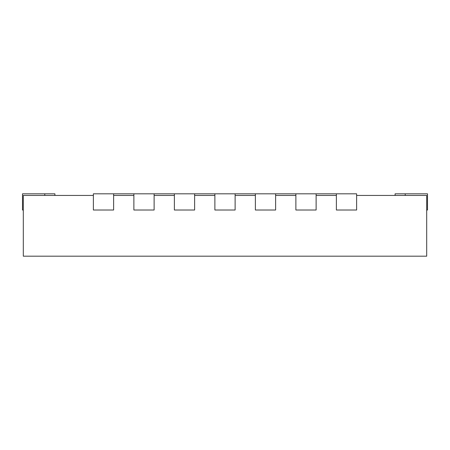 <?xml version="1.0" encoding="UTF-8"?>
<svg xmlns="http://www.w3.org/2000/svg" width="450" height="450" viewBox="0 0 450 450"><rect width="100%" height="100%" fill="white"/><g stroke="black" fill="none" stroke-linecap="round" stroke-linejoin="round"><path stroke-width="0.67" d="M356.625 193.815L336.375 193.815L336.375 210.015L356.625 210.015L356.625 193.815M356.625 195.435L426.69 195.435L426.69 256.185L23.31 256.185L23.31 195.435L93.375 195.435M316.125 195.435L336.375 195.435M275.625 195.435L295.875 195.435M235.125 195.435L255.375 195.435M194.625 195.435L214.875 195.435M154.125 195.435L174.375 195.435M113.625 195.435L133.875 195.435M93.375 193.815L93.375 210.015L113.625 210.015L113.625 193.815L93.375 193.815M54.9 195.435L54.9 193.815L22.5 193.815L22.5 210.015L23.31 210.015M133.875 193.815L133.875 210.015L154.125 210.015L154.125 193.815L113.625 193.815M174.375 193.815L174.375 210.015L194.625 210.015L194.625 193.815L154.125 193.815M214.875 193.815L214.875 210.015L235.125 210.015L235.125 193.815L194.625 193.815M255.375 193.815L255.375 210.015L275.625 210.015L275.625 193.815L235.125 193.815M295.875 193.815L295.875 210.015L316.125 210.015L316.125 193.815L275.625 193.815M426.69 210.015L427.5 210.015L427.5 193.815L395.1 193.815L395.1 195.435M336.375 193.815L316.125 193.815M44.775 193.815L44.775 195.435M405.225 193.815L405.225 195.435"/></g></svg>
